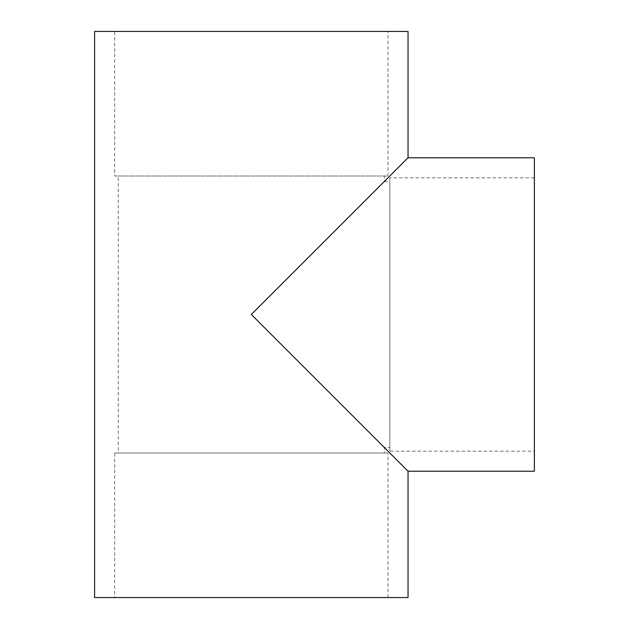 <?xml version="1.0" encoding="UTF-8"?>
<svg xmlns="http://www.w3.org/2000/svg" width="629" height="629" viewBox="0 0 629 629"><rect width="100%" height="100%" fill="white"/><g stroke="black" fill="none" stroke-linecap="round" stroke-linejoin="round"><path stroke-width="0.47" stroke-dasharray="3.15 2.36" d="M534.383 177.834L389.815 177.834L389.815 451.166L534.383 451.166L534.383 177.834L534.383 451.166M387.999 597.55L387.999 452.99L114.667 452.99L114.667 597.55L387.999 597.55L114.667 597.55M387.999 176.01L387.999 31.45L114.667 31.45L114.667 176.01L387.999 176.01L114.667 176.01M118.307 452.99L384.35 452.99L384.35 447.518L389.815 447.518L389.815 181.482L384.35 181.482L251.333 314.5L384.35 447.518L251.333 314.5L384.35 181.482L384.35 176.01L118.307 176.01L118.307 452.99L384.35 452.99M389.815 181.482L389.815 447.518M118.307 176.01L384.35 176.01M114.667 31.45L387.999 31.45M408.04 471.207L251.333 314.5L408.04 157.793M94.617 597.55L408.04 597.55M94.617 31.45L408.04 31.45M534.383 471.207L534.383 157.793M114.667 452.99L387.999 452.99M389.815 451.166L389.815 177.834"/><path stroke-width="0.94" d="M408.04 157.793L534.383 157.793L534.383 471.207L408.04 471.207L251.333 314.5L408.04 157.793L408.04 31.45L94.617 31.45L94.617 597.55L408.04 597.55L408.04 471.207"/></g></svg>
